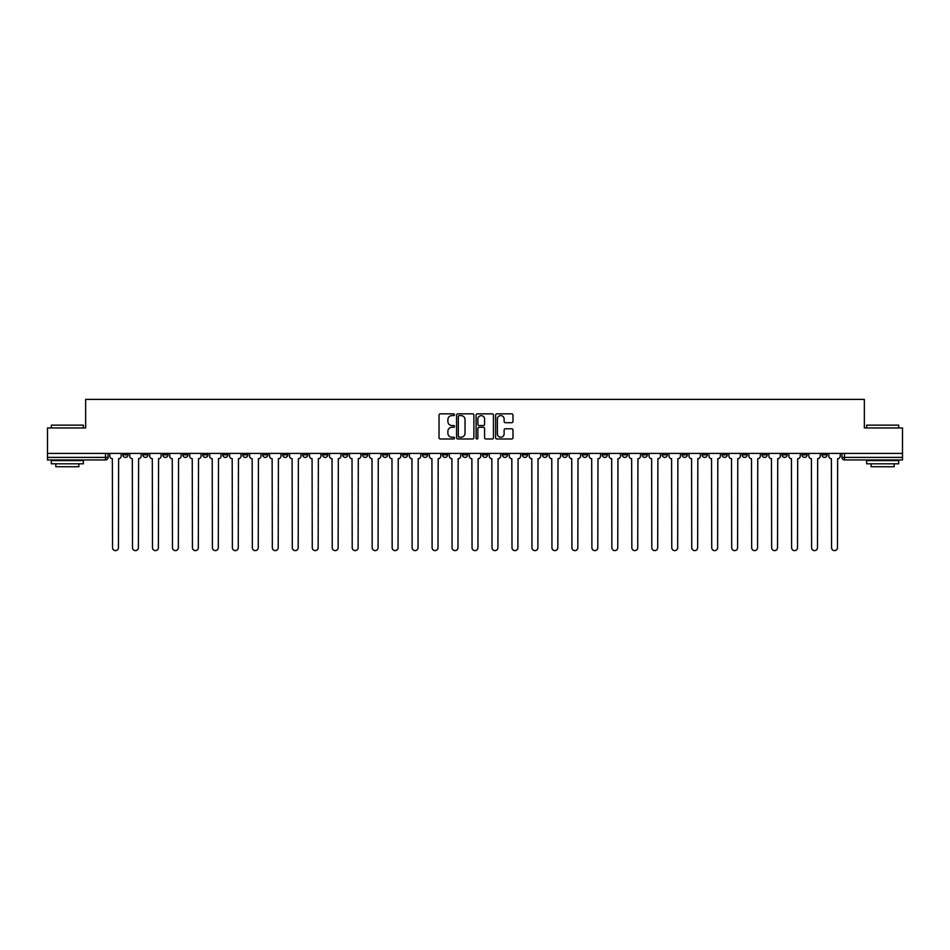 <?xml version="1.0" encoding="UTF-8"?>
<svg xmlns="http://www.w3.org/2000/svg" width="950" height="950" viewBox="0 0 950 950"><rect width="100%" height="100%" fill="white"/><g stroke="black" fill="none" stroke-linecap="round" stroke-linejoin="round"><path stroke-width="1.43" d="M454.516 414.723A0.879 0.879 0 0 0 453.637 413.844L440.277 413.844A1.259 1.259 0 0 0 439.031 415.103L439.031 437.724A1.259 1.259 0 0 0 440.277 438.983L453.637 438.983A0.879 0.879 0 0 0 454.516 438.104A0.879 0.879 0 0 0 453.637 437.214L451.903 437.214A4.026 4.026 0 0 1 447.889 433.2L447.889 431.312A4.026 4.026 0 0 1 451.903 427.286L453.637 427.286A0.879 0.879 0 0 0 454.516 426.407A0.879 0.879 0 0 0 453.637 425.529L451.903 425.529A4.026 4.026 0 0 1 447.889 421.515L447.889 419.627A4.026 4.026 0 0 1 451.903 415.601L453.637 415.601A0.879 0.879 0 0 0 454.516 414.723M782.016 453.423L782.016 454.836L787.146 454.836A2.565 2.565 0 0 1 784.581 457.401A2.565 2.565 0 0 1 782.016 454.836L782.016 453.423M662.186 453.423L662.186 454.836L667.304 454.836A2.565 2.565 0 0 1 664.739 457.401A2.565 2.565 0 0 1 662.186 454.836L662.186 453.423M642.212 453.423L642.212 454.836L647.33 454.836A2.565 2.565 0 0 1 644.765 457.401A2.565 2.565 0 0 1 642.212 454.836L642.212 453.423M522.369 453.423L522.369 454.836L527.487 454.836A2.565 2.565 0 0 1 524.934 457.401A2.565 2.565 0 0 1 522.369 454.836L522.369 453.423M502.396 453.423L502.396 454.836L507.526 454.836A2.565 2.565 0 0 1 504.961 457.401A2.565 2.565 0 0 1 502.396 454.836L502.396 453.423M482.422 453.423L482.422 454.836L487.552 454.836A2.565 2.565 0 0 1 484.987 457.401A2.565 2.565 0 0 1 482.422 454.836L482.422 453.423M442.474 453.423L442.474 454.836L447.604 454.836A2.565 2.565 0 0 1 445.039 457.401A2.565 2.565 0 0 1 442.474 454.836L442.474 453.423M402.539 454.836L402.539 453.423L402.539 454.836A2.565 2.565 0 0 0 405.092 457.401A2.565 2.565 0 0 1 402.539 454.836L407.657 454.836A2.565 2.565 0 0 1 405.092 457.401A2.565 2.565 0 0 0 407.657 454.836L407.657 453.423L407.657 454.836M382.565 454.836L382.565 453.423L382.565 454.836A2.565 2.565 0 0 0 385.118 457.401A2.565 2.565 0 0 1 382.565 454.836L387.683 454.836A2.565 2.565 0 0 1 385.118 457.401M362.591 454.836L362.591 453.423L362.591 454.836A2.565 2.565 0 0 0 365.144 457.401A2.565 2.565 0 0 1 362.591 454.836L367.709 454.836A2.565 2.565 0 0 1 365.144 457.401A2.565 2.565 0 0 0 367.709 454.836L367.709 453.423L367.709 454.836M342.617 453.423L342.617 454.836L347.736 454.836A2.565 2.565 0 0 1 345.171 457.401A2.565 2.565 0 0 1 342.617 454.836L342.617 453.423M322.644 453.423L322.644 454.836L327.762 454.836A2.565 2.565 0 0 1 325.197 457.401A2.565 2.565 0 0 1 322.644 454.836L322.644 453.423M302.67 453.423L302.67 454.836L307.788 454.836A2.565 2.565 0 0 1 305.235 457.401A2.565 2.565 0 0 1 302.67 454.836L302.67 453.423M282.696 454.836L282.696 453.423L282.696 454.836A2.565 2.565 0 0 0 285.261 457.401A2.565 2.565 0 0 1 282.696 454.836L287.814 454.836A2.565 2.565 0 0 1 285.261 457.401M242.749 454.836L242.749 453.423L242.749 454.836A2.565 2.565 0 0 0 245.314 457.401A2.565 2.565 0 0 1 242.749 454.836L247.867 454.836A2.565 2.565 0 0 1 245.314 457.401A2.565 2.565 0 0 0 247.867 454.836L247.867 453.423L247.867 454.836M222.775 454.836L222.775 453.423L222.775 454.836A2.565 2.565 0 0 0 225.34 457.401A2.565 2.565 0 0 1 222.775 454.836L227.893 454.836A2.565 2.565 0 0 1 225.34 457.401A2.565 2.565 0 0 0 227.893 454.836L227.893 453.423L227.893 454.836M202.801 454.836L202.801 453.423L202.801 454.836A2.565 2.565 0 0 0 205.366 457.401A2.565 2.565 0 0 1 202.801 454.836L207.919 454.836A2.565 2.565 0 0 1 205.366 457.401A2.565 2.565 0 0 0 207.919 454.836L207.919 453.423L207.919 454.836M182.828 454.836L182.828 453.423L182.828 454.836A2.565 2.565 0 0 0 185.393 457.401A2.565 2.565 0 0 1 182.828 454.836L187.946 454.836A2.565 2.565 0 0 1 185.393 457.401M162.854 454.836L162.854 453.423L162.854 454.836A2.565 2.565 0 0 0 165.419 457.401A2.565 2.565 0 0 1 162.854 454.836L167.984 454.836A2.565 2.565 0 0 1 165.419 457.401A2.565 2.565 0 0 0 167.984 454.836L167.984 453.423L167.984 454.836M142.88 454.836L142.88 453.423L142.88 454.836A2.565 2.565 0 0 0 145.445 457.401A2.565 2.565 0 0 1 142.88 454.836L148.01 454.836A2.565 2.565 0 0 1 145.445 457.401A2.565 2.565 0 0 0 148.01 454.836L148.01 453.423L148.01 454.836M511.729 422.702A1.259 1.259 0 0 0 512.988 421.444L512.988 415.103A1.259 1.259 0 0 0 511.729 413.844L496.897 413.844A1.259 1.259 0 0 0 495.639 415.103L495.639 437.724A1.259 1.259 0 0 0 496.897 438.983L511.729 438.983A1.259 1.259 0 0 0 512.988 437.724L512.988 430.053A1.259 1.259 0 0 0 511.729 428.794L505.376 428.794A1.259 1.259 0 0 0 504.129 430.053L504.129 433.853A3.361 3.361 0 0 1 500.769 437.214A3.361 3.361 0 0 1 497.396 433.853L497.396 418.962A3.361 3.361 0 0 1 500.769 415.601A3.361 3.361 0 0 1 504.129 418.962L504.129 421.444A1.259 1.259 0 0 0 505.376 422.702L511.729 422.702M47.5 453.423L47.5 427.951L85.654 427.951L85.654 399.392L864.346 399.392L864.346 427.951L902.5 427.951L902.5 453.423L47.5 453.423L47.5 457.401L108.062 457.401L108.062 453.423M473.896 415.103A1.259 1.259 0 0 0 472.649 413.844L457.817 413.844A1.259 1.259 0 0 0 456.558 415.103L456.558 437.724A1.259 1.259 0 0 0 457.817 438.983L472.649 438.983A1.259 1.259 0 0 0 473.896 437.724L473.896 415.103M477.351 413.844L492.183 413.844A1.259 1.259 0 0 1 493.442 415.103L493.442 437.724A1.259 1.259 0 0 1 492.183 438.983L485.842 438.983A1.259 1.259 0 0 1 484.583 437.724L484.583 428.545A1.259 1.259 0 0 0 483.324 427.286L479.121 427.286A1.259 1.259 0 0 0 477.862 428.545L477.862 438.104A0.879 0.879 0 0 1 476.983 438.983A0.879 0.879 0 0 1 476.104 438.104L476.104 415.103A1.259 1.259 0 0 1 477.351 413.844M841.938 453.423L841.938 457.401L902.5 457.401L902.5 459.954L844.502 459.954A2.565 2.565 0 0 1 841.938 457.401M902.5 453.423L902.5 457.401M108.062 457.401A2.565 2.565 0 0 1 105.498 459.954L47.5 459.954L47.5 457.401M827.094 453.423L827.094 454.836A2.565 2.565 0 0 1 824.529 457.401A2.565 2.565 0 0 1 821.964 454.836A2.565 2.565 0 0 0 824.529 457.401M821.964 453.423L821.964 454.836L827.094 454.836M807.12 453.423L807.12 454.836A2.565 2.565 0 0 1 804.555 457.401A2.565 2.565 0 0 1 801.99 454.836L807.12 454.836M801.99 453.423L801.99 454.836M787.146 453.423L787.146 454.836A2.565 2.565 0 0 1 784.581 457.401M767.172 453.423L767.172 454.836A2.565 2.565 0 0 1 764.607 457.401A2.565 2.565 0 0 1 762.054 454.836L767.172 454.836M762.054 453.423L762.054 454.836M747.199 453.423L747.199 454.836A2.565 2.565 0 0 1 744.634 457.401A2.565 2.565 0 0 1 742.081 454.836L747.199 454.836M742.081 453.423L742.081 454.836M727.225 453.423L727.225 454.836A2.565 2.565 0 0 1 724.66 457.401A2.565 2.565 0 0 1 722.107 454.836A2.565 2.565 0 0 0 724.66 457.401M722.107 453.423L722.107 454.836L727.225 454.836M707.251 453.423L707.251 454.836A2.565 2.565 0 0 1 704.686 457.401A2.565 2.565 0 0 1 702.133 454.836L707.251 454.836M702.133 453.423L702.133 454.836M687.278 453.423L687.278 454.836A2.565 2.565 0 0 1 684.712 457.401A2.565 2.565 0 0 1 682.159 454.836L687.278 454.836M682.159 453.423L682.159 454.836M667.304 453.423L667.304 454.836M647.33 453.423L647.33 454.836L647.33 453.423M627.356 453.423L627.356 454.836A2.565 2.565 0 0 1 624.803 457.401A2.565 2.565 0 0 1 622.238 454.836L627.356 454.836M622.238 453.423L622.238 454.836M607.383 453.423L607.383 454.836A2.565 2.565 0 0 1 604.829 457.401A2.565 2.565 0 0 1 602.264 454.836L607.383 454.836M602.264 453.423L602.264 454.836M587.409 453.423L587.409 454.836A2.565 2.565 0 0 1 584.856 457.401A2.565 2.565 0 0 1 582.291 454.836L587.409 454.836M582.291 453.423L582.291 454.836M567.435 453.423L567.435 454.836A2.565 2.565 0 0 1 564.882 457.401A2.565 2.565 0 0 1 562.317 454.836L567.435 454.836M562.317 453.423L562.317 454.836M547.461 453.423L547.461 454.836A2.565 2.565 0 0 1 544.908 457.401A2.565 2.565 0 0 1 542.343 454.836L547.461 454.836M542.343 453.423L542.343 454.836M527.487 453.423L527.487 454.836A2.565 2.565 0 0 1 524.934 457.401M507.526 453.423L507.526 454.836M487.552 454.836L487.552 453.423L487.552 454.836A2.565 2.565 0 0 1 484.987 457.401M467.578 453.423L467.578 454.836A2.565 2.565 0 0 1 465.013 457.401A2.565 2.565 0 0 1 462.448 454.836A2.565 2.565 0 0 0 465.013 457.401A2.565 2.565 0 0 0 467.578 454.836L462.448 454.836L462.448 453.423M447.604 454.836L447.604 453.423L447.604 454.836A2.565 2.565 0 0 1 445.039 457.401M427.631 453.423L427.631 454.836A2.565 2.565 0 0 1 425.066 457.401A2.565 2.565 0 0 1 422.512 454.836A2.565 2.565 0 0 0 425.066 457.401M422.512 453.423L422.512 454.836L427.631 454.836M387.683 453.423L387.683 454.836L387.683 453.423M347.736 454.836L347.736 453.423L347.736 454.836A2.565 2.565 0 0 1 345.171 457.401M327.762 454.836L327.762 453.423L327.762 454.836A2.565 2.565 0 0 1 325.197 457.401M307.788 454.836L307.788 453.423L307.788 454.836A2.565 2.565 0 0 1 305.235 457.401M287.814 453.423L287.814 454.836L287.814 453.423M267.841 454.836L267.841 453.423L267.841 454.836A2.565 2.565 0 0 1 265.288 457.401A2.565 2.565 0 0 1 262.723 454.836L267.841 454.836A2.565 2.565 0 0 1 265.288 457.401M262.723 453.423L262.723 454.836M187.946 453.423L187.946 454.836L187.946 453.423M128.036 453.423L128.036 454.836A2.565 2.565 0 0 1 125.471 457.401A2.565 2.565 0 0 1 122.906 454.836A2.565 2.565 0 0 0 125.471 457.401A2.565 2.565 0 0 0 128.036 454.836L128.036 453.423M122.906 453.423L122.906 454.836L128.036 454.836M459.194 415.601A0.879 0.879 0 0 0 458.316 416.48L458.316 436.335A0.879 0.879 0 0 0 459.194 437.214L461.023 437.214A4.026 4.026 0 0 0 465.037 433.2L465.037 419.627A4.026 4.026 0 0 0 461.023 415.601L459.194 415.601M484.583 419.033A3.361 3.361 0 0 0 481.223 415.673A3.361 3.361 0 0 0 477.862 419.033L477.862 424.27A1.259 1.259 0 0 0 479.121 425.529L483.324 425.529A1.259 1.259 0 0 0 484.583 424.27L484.583 419.033M109.784 453.423L109.784 456.119A2.565 2.565 0 0 0 112.349 458.672L112.539 547.663A2.945 2.945 0 0 0 115.484 550.608A2.945 2.945 0 0 0 118.429 547.663L118.619 458.672A2.565 2.565 0 0 0 121.184 456.119L121.184 453.423M129.758 453.423L129.758 456.119A2.565 2.565 0 0 0 132.323 458.672L132.513 547.663A2.945 2.945 0 0 0 135.458 550.608A2.945 2.945 0 0 0 138.403 547.663L138.593 458.672A2.565 2.565 0 0 0 141.158 456.119L141.158 453.423M149.732 453.423L149.732 456.119A2.565 2.565 0 0 0 152.297 458.672L152.487 547.663A2.945 2.945 0 0 0 155.432 550.608A2.945 2.945 0 0 0 158.377 547.663L158.567 458.672A2.565 2.565 0 0 0 161.132 456.119L161.132 453.423M51.336 425.137L83.351 425.137L51.336 425.137L51.336 427.951M83.351 463.802L51.336 463.802L51.336 460.596L83.351 460.596L83.351 463.802M78.874 463.802L78.874 466.747L55.824 466.747L55.824 463.802M866.649 425.137L898.664 425.137L866.649 425.137L866.649 427.951M898.664 463.802L866.649 463.802L866.649 460.596L898.664 460.596L898.664 463.802M894.176 463.802L894.176 466.747L871.126 466.747L871.126 463.802M169.706 453.423L169.706 456.119A2.565 2.565 0 0 0 172.271 458.672L172.461 547.663A2.945 2.945 0 0 0 175.406 550.608A2.945 2.945 0 0 0 178.351 547.663L178.541 458.672A2.565 2.565 0 0 0 181.106 456.119L181.106 453.423M189.679 453.423L189.679 456.119A2.565 2.565 0 0 0 192.244 458.672L192.434 547.663A2.945 2.945 0 0 0 195.379 550.608A2.945 2.945 0 0 0 198.324 547.663L198.514 458.672A2.565 2.565 0 0 0 201.079 456.119L201.079 453.423M209.653 453.423L209.653 456.119A2.565 2.565 0 0 0 212.218 458.672L212.408 547.663A2.945 2.945 0 0 0 215.353 550.608A2.945 2.945 0 0 0 218.298 547.663L218.488 458.672A2.565 2.565 0 0 0 221.053 456.119L221.053 453.423M229.627 453.423L229.627 456.119A2.565 2.565 0 0 0 232.192 458.672L232.382 547.663A2.945 2.945 0 0 0 235.327 550.608A2.945 2.945 0 0 0 238.272 547.663L238.462 458.672A2.565 2.565 0 0 0 241.015 456.119L241.015 453.423M249.601 453.423L249.601 456.119A2.565 2.565 0 0 0 252.166 458.672L252.356 547.663A2.945 2.945 0 0 0 255.301 550.608A2.945 2.945 0 0 0 258.246 547.663L258.436 458.672A2.565 2.565 0 0 0 260.989 456.119L260.989 453.423M269.574 453.423L269.574 456.119A2.565 2.565 0 0 0 272.127 458.672L272.329 547.663A2.945 2.945 0 0 0 275.274 550.608A2.945 2.945 0 0 0 278.219 547.663L278.409 458.672A2.565 2.565 0 0 0 280.962 456.119L280.962 453.423M289.548 453.423L289.548 456.119A2.565 2.565 0 0 0 292.101 458.672L292.303 547.663A2.945 2.945 0 0 0 295.248 550.608A2.945 2.945 0 0 0 298.193 547.663L298.383 458.672A2.565 2.565 0 0 0 300.936 456.119L300.936 453.423M309.522 453.423L309.522 456.119A2.565 2.565 0 0 0 312.075 458.672L312.265 547.663A2.945 2.945 0 0 0 315.21 550.608A2.945 2.945 0 0 0 318.155 547.663L318.357 458.672A2.565 2.565 0 0 0 320.91 456.119L320.91 453.423M329.496 453.423L329.496 456.119A2.565 2.565 0 0 0 332.049 458.672L332.239 547.663A2.945 2.945 0 0 0 335.184 550.608A2.945 2.945 0 0 0 338.129 547.663L338.331 458.672A2.565 2.565 0 0 0 340.884 456.119L340.884 453.423M349.469 453.423L349.469 456.119A2.565 2.565 0 0 0 352.022 458.672L352.213 547.663A2.945 2.945 0 0 0 355.157 550.608A2.945 2.945 0 0 0 358.103 547.663L358.304 458.672A2.565 2.565 0 0 0 360.858 456.119L360.858 453.423M369.443 453.423L369.443 456.119A2.565 2.565 0 0 0 371.996 458.672L372.186 547.663A2.945 2.945 0 0 0 375.131 550.608A2.945 2.945 0 0 0 378.076 547.663L378.266 458.672A2.565 2.565 0 0 0 380.831 456.119L380.831 453.423M389.405 453.423L389.405 456.119A2.565 2.565 0 0 0 391.97 458.672L392.16 547.663A2.945 2.945 0 0 0 395.105 550.608A2.945 2.945 0 0 0 398.05 547.663L398.24 458.672A2.565 2.565 0 0 0 400.805 456.119L400.805 453.423M409.379 453.423L409.379 456.119A2.565 2.565 0 0 0 411.944 458.672L412.134 547.663A2.945 2.945 0 0 0 415.079 550.608A2.945 2.945 0 0 0 418.024 547.663L418.214 458.672A2.565 2.565 0 0 0 420.779 456.119L420.779 453.423M429.353 453.423L429.353 456.119A2.565 2.565 0 0 0 431.918 458.672L432.108 547.663A2.945 2.945 0 0 0 435.053 550.608A2.945 2.945 0 0 0 437.997 547.663L438.188 458.672A2.565 2.565 0 0 0 440.753 456.119L440.753 453.423M449.326 453.423L449.326 456.119A2.565 2.565 0 0 0 451.891 458.672L452.081 547.663A2.945 2.945 0 0 0 455.026 550.608A2.945 2.945 0 0 0 457.971 547.663L458.161 458.672A2.565 2.565 0 0 0 460.726 456.119L460.726 453.423M469.3 453.423L469.3 456.119A2.565 2.565 0 0 0 471.865 458.672L472.055 547.663A2.945 2.945 0 0 0 475 550.608A2.945 2.945 0 0 0 477.945 547.663L478.135 458.672A2.565 2.565 0 0 0 480.7 456.119L480.7 453.423M489.274 453.423L489.274 456.119A2.565 2.565 0 0 0 491.839 458.672L492.029 547.663A2.945 2.945 0 0 0 494.974 550.608A2.945 2.945 0 0 0 497.919 547.663L498.109 458.672A2.565 2.565 0 0 0 500.674 456.119L500.674 453.423M509.247 453.423L509.247 456.119A2.565 2.565 0 0 0 511.812 458.672L512.003 547.663A2.945 2.945 0 0 0 514.947 550.608A2.945 2.945 0 0 0 517.893 547.663L518.082 458.672A2.565 2.565 0 0 0 520.648 456.119L520.648 453.423M529.221 453.423L529.221 456.119A2.565 2.565 0 0 0 531.786 458.672L531.976 547.663A2.945 2.945 0 0 0 534.921 550.608A2.945 2.945 0 0 0 537.866 547.663L538.056 458.672A2.565 2.565 0 0 0 540.621 456.119L540.621 453.423M549.195 453.423L549.195 456.119A2.565 2.565 0 0 0 551.76 458.672L551.95 547.663A2.945 2.945 0 0 0 554.895 550.608A2.945 2.945 0 0 0 557.84 547.663L558.03 458.672A2.565 2.565 0 0 0 560.595 456.119L560.595 453.423M569.169 453.423L569.169 456.119A2.565 2.565 0 0 0 571.734 458.672L571.924 547.663A2.945 2.945 0 0 0 574.869 550.608A2.945 2.945 0 0 0 577.814 547.663L578.004 458.672A2.565 2.565 0 0 0 580.557 456.119L580.557 453.423M589.143 453.423L589.143 456.119A2.565 2.565 0 0 0 591.696 458.672L591.898 547.663A2.945 2.945 0 0 0 594.842 550.608A2.945 2.945 0 0 0 597.788 547.663L597.977 458.672A2.565 2.565 0 0 0 600.531 456.119L600.531 453.423M609.116 453.423L609.116 456.119A2.565 2.565 0 0 0 611.669 458.672L611.871 547.663A2.945 2.945 0 0 0 614.816 550.608A2.945 2.945 0 0 0 617.761 547.663L617.951 458.672A2.565 2.565 0 0 0 620.504 456.119L620.504 453.423M629.09 453.423L629.09 456.119A2.565 2.565 0 0 0 631.643 458.672L631.845 547.663A2.945 2.945 0 0 0 634.79 550.608A2.945 2.945 0 0 0 637.735 547.663L637.925 458.672A2.565 2.565 0 0 0 640.478 456.119L640.478 453.423M649.064 453.423L649.064 456.119A2.565 2.565 0 0 0 651.617 458.672L651.807 547.663A2.945 2.945 0 0 0 654.752 550.608A2.945 2.945 0 0 0 657.697 547.663L657.899 458.672A2.565 2.565 0 0 0 660.452 456.119L660.452 453.423M669.038 453.423L669.038 456.119A2.565 2.565 0 0 0 671.591 458.672L671.781 547.663A2.945 2.945 0 0 0 674.726 550.608A2.945 2.945 0 0 0 677.671 547.663L677.873 458.672A2.565 2.565 0 0 0 680.426 456.119L680.426 453.423M689.011 453.423L689.011 456.119A2.565 2.565 0 0 0 691.564 458.672L691.754 547.663A2.945 2.945 0 0 0 694.699 550.608A2.945 2.945 0 0 0 697.644 547.663L697.834 458.672A2.565 2.565 0 0 0 700.399 456.119L700.399 453.423M708.985 453.423L708.985 456.119A2.565 2.565 0 0 0 711.538 458.672L711.728 547.663A2.945 2.945 0 0 0 714.673 550.608A2.945 2.945 0 0 0 717.618 547.663L717.808 458.672A2.565 2.565 0 0 0 720.373 456.119L720.373 453.423M728.947 453.423L728.947 456.119A2.565 2.565 0 0 0 731.512 458.672L731.702 547.663A2.945 2.945 0 0 0 734.647 550.608A2.945 2.945 0 0 0 737.592 547.663L737.782 458.672A2.565 2.565 0 0 0 740.347 456.119L740.347 453.423M748.921 453.423L748.921 456.119A2.565 2.565 0 0 0 751.486 458.672L751.676 547.663A2.945 2.945 0 0 0 754.621 550.608A2.945 2.945 0 0 0 757.566 547.663L757.756 458.672A2.565 2.565 0 0 0 760.321 456.119L760.321 453.423M768.894 453.423L768.894 456.119A2.565 2.565 0 0 0 771.459 458.672L771.649 547.663A2.945 2.945 0 0 0 774.594 550.608A2.945 2.945 0 0 0 777.539 547.663L777.729 458.672A2.565 2.565 0 0 0 780.294 456.119L780.294 453.423M788.868 453.423L788.868 456.119A2.565 2.565 0 0 0 791.433 458.672L791.623 547.663A2.945 2.945 0 0 0 794.568 550.608A2.945 2.945 0 0 0 797.513 547.663L797.703 458.672A2.565 2.565 0 0 0 800.268 456.119L800.268 453.423M808.842 453.423L808.842 456.119A2.565 2.565 0 0 0 811.407 458.672L811.597 547.663A2.945 2.945 0 0 0 814.542 550.608A2.945 2.945 0 0 0 817.487 547.663L817.677 458.672A2.565 2.565 0 0 0 820.242 456.119L820.242 453.423M828.816 453.423L828.816 456.119A2.565 2.565 0 0 0 831.381 458.672L831.571 547.663A2.945 2.945 0 0 0 834.516 550.608A2.945 2.945 0 0 0 837.461 547.663L837.651 458.672A2.565 2.565 0 0 0 840.216 456.119L840.216 453.423M105.498 453.423L105.498 459.954M844.502 453.423L844.502 459.954M83.351 427.951L83.351 425.137M76.048 460.596L76.048 459.954M58.639 460.596L58.639 459.954M898.664 427.951L898.664 425.137M891.361 460.596L891.361 459.954M873.953 460.596L873.953 459.954"/></g></svg>
